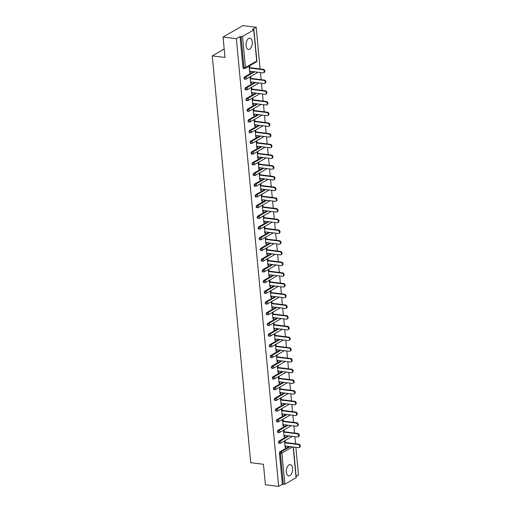 <?xml version="1.0" encoding="UTF-8"?>
<svg xmlns="http://www.w3.org/2000/svg" width="512" height="512" viewBox="0 0 512 512"><rect width="100%" height="100%" fill="white"/><g stroke="black" fill="none" stroke-linecap="round" stroke-linejoin="round"><path stroke-width="0.77" d="M292.557 468.506A5.677 3.078 97.1 0 0 290.163 464.659A5.677 3.078 97.1 0 0 286.362 472.07A5.677 3.078 97.1 0 0 288.755 475.917A5.677 3.078 97.1 0 0 292.557 468.506M252.243 42.067A5.677 3.078 97.1 0 0 249.856 38.214A5.677 3.078 97.1 0 0 246.054 45.626A5.677 3.078 97.1 0 0 248.442 49.478A5.677 3.078 97.1 0 0 252.243 42.067M293.376 447.04L296.256 477.485A1.088 0.346 174.6 0 1 296.077 477.696L284.851 484.16A1.088 0.346 174.6 0 1 283.347 484.384L282.374 484.269L278.662 486.4L265.389 484.736L263.456 464.282L250.726 462.688L212.269 55.878L224.998 57.472L223.066 37.011L242.906 25.6L256.186 27.264L252.474 29.395L253.44 29.517A1.088 0.346 -5.4 0 1 253.933 29.76L256.87 60.858A1.088 0.346 -5.4 0 1 256.698 61.075L253.76 29.978A1.088 0.346 -5.4 0 0 253.933 29.76M296.147 476.339L298.502 474.989L295.891 447.36M295.558 443.776L294.88 436.646M294.541 433.069L293.869 425.939M293.53 422.362L292.858 415.232M292.518 411.648L291.846 404.518M291.507 400.941L290.835 393.811M290.496 390.234L289.818 383.104M289.478 379.52L288.806 372.39M288.467 368.813L287.795 361.683M287.456 358.106L286.784 350.976M286.445 347.392L285.773 340.269M285.434 336.685L284.755 329.555M284.422 325.978L283.744 318.848M283.405 315.27L282.733 308.141M282.394 304.557L281.722 297.427M281.382 293.85L280.71 286.72M280.371 283.142L279.699 276.013M279.36 272.429L278.682 265.299M278.349 261.722L277.67 254.592M277.331 251.014L276.659 243.885M276.32 240.301L275.648 233.178M275.309 229.594L274.637 222.464M274.298 218.886L273.626 211.757M273.286 208.179L272.608 201.05M272.275 197.466L271.597 190.336M271.258 186.758L270.586 179.629M270.246 176.051L269.574 168.922M269.235 165.338L268.563 158.208M268.224 154.63L267.552 147.501M267.213 143.923L266.534 136.794M266.195 133.21L265.523 126.086M265.184 122.502L264.512 115.373M264.173 111.795L263.501 104.666M263.162 101.088L262.49 93.958M262.15 90.374L261.472 83.245M261.139 79.667L260.461 72.538M260.122 68.96L256.186 27.264M224.205 49.011L212.269 55.878M243.686 68.326A1.088 0.595 -82.9 0 1 243.45 68.378A1.088 0.595 -82.9 0 1 242.995 67.642L243.962 67.763L241.024 36.666A1.088 0.346 -5.4 0 0 242.528 36.435L253.76 29.978M242.995 67.642L240.051 36.544L236.346 38.675L223.066 37.011M241.024 36.666L240.051 36.544M278.662 486.4L236.346 38.675M249.677 72.429L250.317 72.512L249.722 72.851L249.101 66.33L249.696 65.99L249.856 67.674M250.317 72.512L250.195 71.251M282.374 484.269L279.437 453.171A1.088 0.595 -82.9 0 1 279.936 451.795L289.126 446.509M279.117 443.149A1.088 0.595 -82.9 0 1 278.88 443.2A1.088 0.595 -82.9 0 1 278.426 442.458A1.088 0.595 -82.9 0 1 278.918 441.088L288.109 435.802M278.106 432.435A1.088 0.595 -82.9 0 1 277.869 432.493A1.088 0.595 -82.9 0 1 277.408 431.75A1.088 0.595 -82.9 0 1 277.907 430.381L287.098 425.088M277.094 421.728A1.088 0.595 -82.9 0 1 276.858 421.779A1.088 0.595 -82.9 0 1 276.397 421.043A1.088 0.595 -82.9 0 1 276.896 419.667L286.086 414.381M276.077 411.021A1.088 0.595 -82.9 0 1 275.846 411.072A1.088 0.595 -82.9 0 1 275.386 410.33A1.088 0.595 -82.9 0 1 275.885 408.96L285.075 403.674M275.066 400.307A1.088 0.595 -82.9 0 1 274.835 400.365A1.088 0.595 -82.9 0 1 274.374 399.622A1.088 0.595 -82.9 0 1 274.874 398.253L284.064 392.966M274.054 389.6A1.088 0.595 -82.9 0 1 273.824 389.651A1.088 0.595 -82.9 0 1 273.363 388.915A1.088 0.595 -82.9 0 1 273.862 387.539L283.053 382.253M273.043 378.893A1.088 0.595 -82.9 0 1 272.806 378.944A1.088 0.595 -82.9 0 1 272.352 378.202A1.088 0.595 -82.9 0 1 272.845 376.832L282.035 371.546M272.032 368.186A1.088 0.595 -82.9 0 1 271.795 368.237A1.088 0.595 -82.9 0 1 271.334 367.494A1.088 0.595 -82.9 0 1 271.834 366.125L281.024 360.838M271.014 357.472A1.088 0.595 -82.9 0 1 270.784 357.523A1.088 0.595 -82.9 0 1 270.323 356.787A1.088 0.595 -82.9 0 1 270.822 355.411L280.013 350.125M270.003 346.765A1.088 0.595 -82.9 0 1 269.773 346.816A1.088 0.595 -82.9 0 1 269.312 346.08A1.088 0.595 -82.9 0 1 269.811 344.704L279.002 339.418M268.992 336.058A1.088 0.595 -82.9 0 1 268.762 336.109A1.088 0.595 -82.9 0 1 268.301 335.366A1.088 0.595 -82.9 0 1 268.8 333.997L277.99 328.71M267.981 325.344A1.088 0.595 -82.9 0 1 267.75 325.402A1.088 0.595 -82.9 0 1 267.29 324.659A1.088 0.595 -82.9 0 1 267.789 323.29L276.979 317.997M266.97 314.637A1.088 0.595 -82.9 0 1 266.733 314.688A1.088 0.595 -82.9 0 1 266.278 313.952A1.088 0.595 -82.9 0 1 266.771 312.576L275.962 307.29M265.958 303.93A1.088 0.595 -82.9 0 1 265.722 303.981A1.088 0.595 -82.9 0 1 265.261 303.238A1.088 0.595 -82.9 0 1 265.76 301.869L274.95 296.582M264.941 293.216A1.088 0.595 -82.9 0 1 264.71 293.274A1.088 0.595 -82.9 0 1 264.25 292.531A1.088 0.595 -82.9 0 1 264.749 291.162L273.939 285.875M263.93 282.509A1.088 0.595 -82.9 0 1 263.699 282.56A1.088 0.595 -82.9 0 1 263.238 281.824A1.088 0.595 -82.9 0 1 263.738 280.448L272.928 275.162M262.918 271.802A1.088 0.595 -82.9 0 1 262.688 271.853A1.088 0.595 -82.9 0 1 262.227 271.11A1.088 0.595 -82.9 0 1 262.726 269.741L271.917 264.454M261.907 261.094A1.088 0.595 -82.9 0 1 261.677 261.146A1.088 0.595 -82.9 0 1 261.216 260.403A1.088 0.595 -82.9 0 1 261.715 259.034L270.906 253.747M260.896 250.381A1.088 0.595 -82.9 0 1 260.659 250.432A1.088 0.595 -82.9 0 1 260.205 249.696A1.088 0.595 -82.9 0 1 260.698 248.32L269.888 243.034M259.885 239.674A1.088 0.595 -82.9 0 1 259.648 239.725A1.088 0.595 -82.9 0 1 259.187 238.989A1.088 0.595 -82.9 0 1 259.686 237.613L268.877 232.326M258.867 228.966A1.088 0.595 -82.9 0 1 258.637 229.018A1.088 0.595 -82.9 0 1 258.176 228.275A1.088 0.595 -82.9 0 1 258.675 226.906L267.866 221.619M257.856 218.253A1.088 0.595 -82.9 0 1 257.626 218.31A1.088 0.595 -82.9 0 1 257.165 217.568A1.088 0.595 -82.9 0 1 257.664 216.198L266.854 210.906M256.845 207.546A1.088 0.595 -82.9 0 1 256.614 207.597A1.088 0.595 -82.9 0 1 256.154 206.861A1.088 0.595 -82.9 0 1 256.653 205.485L265.843 200.198M255.834 196.838A1.088 0.595 -82.9 0 1 255.597 196.89A1.088 0.595 -82.9 0 1 255.142 196.147A1.088 0.595 -82.9 0 1 255.635 194.778L264.826 189.491M254.822 186.125A1.088 0.595 -82.9 0 1 254.586 186.182A1.088 0.595 -82.9 0 1 254.131 185.44A1.088 0.595 -82.9 0 1 254.624 184.07L263.814 178.784M253.811 175.418A1.088 0.595 -82.9 0 1 253.574 175.469A1.088 0.595 -82.9 0 1 253.114 174.733A1.088 0.595 -82.9 0 1 253.613 173.357L262.803 168.07M252.794 164.71A1.088 0.595 -82.9 0 1 252.563 164.762A1.088 0.595 -82.9 0 1 252.102 164.019A1.088 0.595 -82.9 0 1 252.602 162.65L261.792 157.363M251.782 154.003A1.088 0.595 -82.9 0 1 251.552 154.054A1.088 0.595 -82.9 0 1 251.091 153.312A1.088 0.595 -82.9 0 1 251.59 151.942L260.781 146.656M250.771 143.29A1.088 0.595 -82.9 0 1 250.541 143.341A1.088 0.595 -82.9 0 1 250.08 142.605A1.088 0.595 -82.9 0 1 250.579 141.229L259.77 135.942M249.76 132.582A1.088 0.595 -82.9 0 1 249.523 132.634A1.088 0.595 -82.9 0 1 249.069 131.898A1.088 0.595 -82.9 0 1 249.562 130.522L258.752 125.235M248.749 121.875A1.088 0.595 -82.9 0 1 248.512 121.926A1.088 0.595 -82.9 0 1 248.051 121.184A1.088 0.595 -82.9 0 1 248.55 119.814L257.741 114.528M247.738 111.162A1.088 0.595 -82.9 0 1 247.501 111.219A1.088 0.595 -82.9 0 1 247.04 110.477A1.088 0.595 -82.9 0 1 247.539 109.107L256.73 103.814M246.72 100.454A1.088 0.595 -82.9 0 1 246.49 100.506A1.088 0.595 -82.9 0 1 246.029 99.77A1.088 0.595 -82.9 0 1 246.528 98.394L255.718 93.107M245.709 89.747A1.088 0.595 -82.9 0 1 245.478 89.798A1.088 0.595 -82.9 0 1 245.018 89.056A1.088 0.595 -82.9 0 1 245.517 87.686L254.707 82.4M244.698 79.034A1.088 0.595 -82.9 0 1 244.467 79.091A1.088 0.595 -82.9 0 1 244.006 78.349A1.088 0.595 -82.9 0 1 244.506 76.979L253.696 71.693M250.867 78.381L250.714 76.698L250.118 77.043L250.733 83.565L251.328 83.219L251.206 81.958M251.885 89.088L251.725 87.411L251.13 87.75L251.744 94.272L252.339 93.933L252.218 92.672M252.896 99.802L252.736 98.118L252.141 98.458L252.755 104.979L253.35 104.64L253.235 103.379M253.907 110.509L253.747 108.826L253.152 109.171L253.766 115.693L254.362 115.347L254.246 114.086M254.918 121.216L254.758 119.533L254.163 119.878L254.784 126.4L255.379 126.054L255.258 124.8M255.93 131.93L255.77 130.246L255.174 130.586L255.795 137.107L256.39 136.768L256.269 135.507M256.941 142.637L256.787 140.954L256.192 141.299L256.806 147.821L257.402 147.475L257.28 146.214M257.958 153.344L257.798 151.661L257.203 152.006L257.818 158.528L258.413 158.182L258.291 156.922M258.97 164.051L258.81 162.374L258.214 162.714L258.829 169.235L259.424 168.896L259.309 167.635M259.981 174.765L259.821 173.082L259.226 173.421L259.84 179.942L260.435 179.603L260.32 178.342M260.992 185.472L260.832 183.789L260.237 184.134L260.858 190.656L261.453 190.31L261.331 189.05M262.003 196.179L261.843 194.502L261.248 194.842L261.869 201.363L262.464 201.024L262.342 199.763M263.014 206.893L262.861 205.21L262.266 205.549L262.88 212.07L263.475 211.731L263.354 210.47M264.032 217.6L263.872 215.917L263.277 216.262L263.891 222.784L264.486 222.438L264.365 221.178M265.043 228.307L264.883 226.624L264.288 226.97L264.902 233.491L265.498 233.146L265.382 231.891M266.054 239.021L265.894 237.338L265.299 237.677L265.914 244.198L266.509 243.859L266.394 242.598M267.066 249.728L266.906 248.045L266.31 248.39L266.931 254.912L267.526 254.566L267.405 253.306M268.077 260.435L267.917 258.752L267.322 259.098L267.942 265.619L268.538 265.274L268.416 264.013M269.088 271.142L268.934 269.466L268.339 269.805L268.954 276.326L269.549 275.987L269.427 274.726M270.106 281.856L269.946 280.173L269.35 280.512L269.965 287.034L270.56 286.694L270.445 285.434M271.117 292.563L270.957 290.88L270.362 291.226L270.976 297.747L271.571 297.402L271.456 296.141M272.128 303.27L271.968 301.594L271.373 301.933L271.987 308.454L272.582 308.115L272.467 306.854M273.139 313.984L272.979 312.301L272.384 312.64L273.005 319.162L273.6 318.822L273.478 317.562M274.15 324.691L273.99 323.008L273.395 323.354L274.016 329.875L274.611 329.53L274.49 328.269M275.168 335.398L275.008 333.715L274.413 334.061L275.027 340.582L275.622 340.237L275.501 338.982M276.179 346.112L276.019 344.429L275.424 344.768L276.038 351.29L276.634 350.95L276.518 349.69M277.19 356.819L277.03 355.136L276.435 355.482L277.05 362.003L277.645 361.658L277.53 360.397M278.202 367.526L278.042 365.843L277.446 366.189L278.067 372.71L278.662 372.365L278.541 371.104M279.213 378.234L279.053 376.557L278.458 376.896L279.078 383.418L279.674 383.078L279.552 381.818M280.224 388.947L280.07 387.264L279.475 387.603L280.09 394.125L280.685 393.786L280.563 392.525M281.242 399.654L281.082 397.971L280.486 398.317L281.101 404.838L281.696 404.493L281.574 403.232M282.253 410.362L282.093 408.685L281.498 409.024L282.112 415.546L282.707 415.206L282.592 413.946M283.264 421.075L283.104 419.392L282.509 419.731L283.123 426.253L283.718 425.914L283.603 424.653M284.275 431.782L284.115 430.099L283.52 430.445L284.141 436.966L284.736 436.621L284.614 435.36M285.286 442.49L285.126 440.806L284.531 441.152L285.152 447.674L285.747 447.328L285.626 446.074M251.328 83.219L250.694 83.142M252.339 93.933L251.706 93.85M253.35 104.64L252.717 104.557M254.362 115.347L253.728 115.27M255.379 126.054L254.739 125.978M256.39 136.768L255.75 136.685M257.402 147.475L256.768 147.398M258.413 158.182L257.779 158.106M259.424 168.896L258.79 168.813M260.435 179.603L259.802 179.52M261.453 190.31L260.813 190.234M262.464 201.024L261.83 200.941M263.475 211.731L262.842 211.648M264.486 222.438L263.853 222.362M265.498 233.146L264.864 233.069M266.509 243.859L265.875 243.776M267.526 254.566L266.886 254.49M268.538 265.274L267.904 265.197M269.549 275.987L268.915 275.904M270.56 286.694L269.926 286.611M271.571 297.402L270.938 297.325M272.582 308.115L271.949 308.032M273.6 318.822L272.96 318.739M274.611 329.53L273.978 329.453M275.622 340.237L274.989 340.16M276.634 350.95L276 350.867M277.645 361.658L277.011 361.581M278.662 372.365L278.022 372.288M279.674 383.078L279.034 382.995M280.685 393.786L280.051 393.702M281.696 404.493L281.062 404.416M282.707 415.206L282.074 415.123M283.718 425.914L283.085 425.83M284.736 436.621L284.096 436.544M285.747 447.328L285.107 447.251M249.562 71.174L263.021 72.858A1.67 1.299 -119.9 0 0 263.706 72.73A1.67 1.299 -119.9 0 0 264.173 71.034A1.67 1.299 -119.9 0 0 262.72 69.702L249.261 68.013M262.72 69.702L263.315 69.357A1.67 1.299 60.1 0 1 264.768 70.688A1.67 1.299 60.1 0 1 264.301 72.384L263.706 72.73M263.315 69.357L249.222 67.59M250.573 81.882L264.032 83.565A1.67 1.299 -119.9 0 0 264.717 83.437A1.67 1.299 -119.9 0 0 265.19 81.741A1.67 1.299 -119.9 0 0 263.731 80.41L250.272 78.726M263.731 80.41L264.326 80.064A1.67 1.299 60.1 0 1 265.786 81.402A1.67 1.299 60.1 0 1 265.312 83.098L264.717 83.437M264.326 80.064L250.234 78.304M251.584 92.589L265.043 94.278A1.67 1.299 -119.9 0 0 265.728 94.15A1.67 1.299 -119.9 0 0 266.202 92.454A1.67 1.299 -119.9 0 0 264.742 91.117L251.29 89.434M264.742 91.117L265.338 90.778A1.67 1.299 60.1 0 1 266.797 92.109A1.67 1.299 60.1 0 1 266.323 93.805L265.728 94.15M265.338 90.778L251.245 89.011M252.595 103.302L266.054 104.986A1.67 1.299 -119.9 0 0 266.739 104.858A1.67 1.299 -119.9 0 0 267.213 103.162A1.67 1.299 -119.9 0 0 265.754 101.83L252.301 100.141M265.754 101.83L266.349 101.485A1.67 1.299 60.1 0 1 267.808 102.816A1.67 1.299 60.1 0 1 267.334 104.512L266.739 104.858M266.349 101.485L252.256 99.718M253.613 114.01L267.066 115.693A1.67 1.299 -119.9 0 0 267.75 115.565A1.67 1.299 -119.9 0 0 268.224 113.869A1.67 1.299 -119.9 0 0 266.771 112.538L253.312 110.848M266.771 112.538L267.366 112.192A1.67 1.299 60.1 0 1 268.819 113.53A1.67 1.299 60.1 0 1 268.346 115.226L267.75 115.565M267.366 112.192L253.274 110.426M254.624 124.717L268.077 126.406A1.67 1.299 -119.9 0 0 268.762 126.272A1.67 1.299 -119.9 0 0 269.235 124.576A1.67 1.299 -119.9 0 0 267.782 123.245L254.323 121.562M267.782 123.245L268.378 122.906A1.67 1.299 60.1 0 1 269.83 124.237A1.67 1.299 60.1 0 1 269.357 125.933L268.762 126.272M268.378 122.906L254.285 121.139M255.635 135.424L269.094 137.114A1.67 1.299 -119.9 0 0 269.779 136.986A1.67 1.299 -119.9 0 0 270.246 135.29A1.67 1.299 -119.9 0 0 268.794 133.952L255.334 132.269M268.794 133.952L269.389 133.613A1.67 1.299 60.1 0 1 270.842 134.944A1.67 1.299 60.1 0 1 270.374 136.64L269.779 136.986M269.389 133.613L255.296 131.846M256.646 146.138L270.106 147.821A1.67 1.299 -119.9 0 0 270.79 147.693A1.67 1.299 -119.9 0 0 271.264 145.997A1.67 1.299 -119.9 0 0 269.805 144.666L256.346 142.976M269.805 144.666L270.4 144.32A1.67 1.299 60.1 0 1 271.859 145.658A1.67 1.299 60.1 0 1 271.386 147.354L270.79 147.693M270.4 144.32L256.307 142.554M257.658 156.845L271.117 158.528A1.67 1.299 -119.9 0 0 271.802 158.4A1.67 1.299 -119.9 0 0 272.275 156.704A1.67 1.299 -119.9 0 0 270.816 155.373L257.363 153.69M270.816 155.373L271.411 155.034A1.67 1.299 60.1 0 1 272.87 156.365A1.67 1.299 60.1 0 1 272.397 158.061L271.802 158.4M271.411 155.034L257.318 153.267M258.669 167.552L272.128 169.242A1.67 1.299 -119.9 0 0 272.813 169.114A1.67 1.299 -119.9 0 0 273.286 167.418A1.67 1.299 -119.9 0 0 271.827 166.08L258.374 164.397M271.827 166.08L272.422 165.741A1.67 1.299 60.1 0 1 273.882 167.072A1.67 1.299 60.1 0 1 273.408 168.768L272.813 169.114M272.422 165.741L258.33 163.974M259.686 178.266L273.139 179.949A1.67 1.299 -119.9 0 0 273.824 179.821A1.67 1.299 -119.9 0 0 274.298 178.125A1.67 1.299 -119.9 0 0 272.845 176.794L259.386 175.104M272.845 176.794L273.44 176.448A1.67 1.299 60.1 0 1 274.893 177.779A1.67 1.299 60.1 0 1 274.419 179.475L273.824 179.821M273.44 176.448L259.347 174.682M260.698 188.973L274.15 190.656A1.67 1.299 -119.9 0 0 274.835 190.528A1.67 1.299 -119.9 0 0 275.309 188.832A1.67 1.299 -119.9 0 0 273.856 187.501L260.397 185.818M273.856 187.501L274.451 187.155A1.67 1.299 60.1 0 1 275.904 188.493A1.67 1.299 60.1 0 1 275.43 190.189L274.835 190.528M274.451 187.155L260.358 185.395M261.709 199.68L275.168 201.37A1.67 1.299 -119.9 0 0 275.853 201.242A1.67 1.299 -119.9 0 0 276.32 199.546A1.67 1.299 -119.9 0 0 274.867 198.208L261.408 196.525M274.867 198.208L275.462 197.869A1.67 1.299 60.1 0 1 276.915 199.2A1.67 1.299 60.1 0 1 276.448 200.896L275.853 201.242M275.462 197.869L261.37 196.102M262.72 210.394L276.179 212.077A1.67 1.299 -119.9 0 0 276.864 211.949A1.67 1.299 -119.9 0 0 277.338 210.253A1.67 1.299 -119.9 0 0 275.878 208.922L262.419 207.232M275.878 208.922L276.474 208.576A1.67 1.299 60.1 0 1 277.933 209.907A1.67 1.299 60.1 0 1 277.459 211.603L276.864 211.949M276.474 208.576L262.381 206.81M263.731 221.101L277.19 222.784A1.67 1.299 -119.9 0 0 277.875 222.656A1.67 1.299 -119.9 0 0 278.349 220.96A1.67 1.299 -119.9 0 0 276.89 219.629L263.437 217.939M276.89 219.629L277.485 219.283A1.67 1.299 60.1 0 1 278.944 220.621A1.67 1.299 60.1 0 1 278.47 222.317L277.875 222.656M277.485 219.283L263.392 217.517M264.742 231.808L278.202 233.498A1.67 1.299 -119.9 0 0 278.886 233.363A1.67 1.299 -119.9 0 0 279.36 231.667A1.67 1.299 -119.9 0 0 277.901 230.336L264.448 228.653M277.901 230.336L278.496 229.997A1.67 1.299 60.1 0 1 279.955 231.328A1.67 1.299 60.1 0 1 279.482 233.024L278.886 233.363M278.496 229.997L264.41 228.23M265.76 242.515L279.213 244.205A1.67 1.299 -119.9 0 0 279.898 244.077A1.67 1.299 -119.9 0 0 280.371 242.381A1.67 1.299 -119.9 0 0 278.918 241.043L265.459 239.36M278.918 241.043L279.514 240.704A1.67 1.299 60.1 0 1 280.966 242.035A1.67 1.299 60.1 0 1 280.493 243.731L279.898 244.077M279.514 240.704L265.421 238.938M266.771 253.229L280.224 254.912A1.67 1.299 -119.9 0 0 280.915 254.784A1.67 1.299 -119.9 0 0 281.382 253.088A1.67 1.299 -119.9 0 0 279.93 251.757L266.47 250.067M279.93 251.757L280.525 251.411A1.67 1.299 60.1 0 1 281.978 252.749A1.67 1.299 60.1 0 1 281.51 254.445L280.915 254.784M280.525 251.411L266.432 249.645M267.782 263.936L281.242 265.619A1.67 1.299 -119.9 0 0 281.926 265.491A1.67 1.299 -119.9 0 0 282.394 263.795A1.67 1.299 -119.9 0 0 280.941 262.464L267.482 260.781M280.941 262.464L281.536 262.125A1.67 1.299 60.1 0 1 282.989 263.456A1.67 1.299 60.1 0 1 282.522 265.152L281.926 265.491M281.536 262.125L267.443 260.358M268.794 274.643L282.253 276.333A1.67 1.299 -119.9 0 0 282.938 276.205A1.67 1.299 -119.9 0 0 283.411 274.509A1.67 1.299 -119.9 0 0 281.952 273.171L268.493 271.488M281.952 273.171L282.547 272.832A1.67 1.299 60.1 0 1 284.006 274.163A1.67 1.299 60.1 0 1 283.533 275.859L282.938 276.205M282.547 272.832L268.454 271.066M269.805 285.357L283.264 287.04A1.67 1.299 -119.9 0 0 283.949 286.912A1.67 1.299 -119.9 0 0 284.422 285.216A1.67 1.299 -119.9 0 0 282.963 283.885L269.51 282.195M282.963 283.885L283.558 283.539A1.67 1.299 60.1 0 1 285.018 284.87A1.67 1.299 60.1 0 1 284.544 286.566L283.949 286.912M283.558 283.539L269.466 281.773M270.816 296.064L284.275 297.747A1.67 1.299 -119.9 0 0 284.96 297.619A1.67 1.299 -119.9 0 0 285.434 295.923A1.67 1.299 -119.9 0 0 283.981 294.592L270.522 292.909M283.981 294.592L284.576 294.246A1.67 1.299 60.1 0 1 286.029 295.584A1.67 1.299 60.1 0 1 285.555 297.28L284.96 297.619M284.576 294.246L270.483 292.486M271.834 306.771L285.286 308.461A1.67 1.299 -119.9 0 0 285.971 308.333A1.67 1.299 -119.9 0 0 286.445 306.637A1.67 1.299 -119.9 0 0 284.992 305.299L271.533 303.616M284.992 305.299L285.587 304.96A1.67 1.299 60.1 0 1 287.04 306.291A1.67 1.299 60.1 0 1 286.566 307.987L285.971 308.333M285.587 304.96L271.494 303.194M272.845 317.485L286.304 319.168A1.67 1.299 -119.9 0 0 286.989 319.04A1.67 1.299 -119.9 0 0 287.456 317.344A1.67 1.299 -119.9 0 0 286.003 316.013L272.544 314.323M286.003 316.013L286.598 315.667A1.67 1.299 60.1 0 1 288.051 316.998A1.67 1.299 60.1 0 1 287.584 318.694L286.989 319.04M286.598 315.667L272.506 313.901M273.856 328.192L287.315 329.875A1.67 1.299 -119.9 0 0 288 329.747A1.67 1.299 -119.9 0 0 288.467 328.051A1.67 1.299 -119.9 0 0 287.014 326.72L273.555 325.03M287.014 326.72L287.61 326.374A1.67 1.299 60.1 0 1 289.062 327.712A1.67 1.299 60.1 0 1 288.595 329.408L288 329.747M287.61 326.374L273.517 324.608M274.867 338.899L288.326 340.589A1.67 1.299 -119.9 0 0 289.011 340.454A1.67 1.299 -119.9 0 0 289.485 338.758A1.67 1.299 -119.9 0 0 288.026 337.427L274.573 335.744M288.026 337.427L288.621 337.088A1.67 1.299 60.1 0 1 290.08 338.419A1.67 1.299 60.1 0 1 289.606 340.115L289.011 340.454M288.621 337.088L274.528 335.322M275.878 349.606L289.338 351.296A1.67 1.299 -119.9 0 0 290.022 351.168A1.67 1.299 -119.9 0 0 290.496 349.472A1.67 1.299 -119.9 0 0 289.037 348.134L275.584 346.451M289.037 348.134L289.632 347.795A1.67 1.299 60.1 0 1 291.091 349.126A1.67 1.299 60.1 0 1 290.618 350.822L290.022 351.168M289.632 347.795L275.539 346.029M276.89 360.32L290.349 362.003A1.67 1.299 -119.9 0 0 291.034 361.875A1.67 1.299 -119.9 0 0 291.507 360.179A1.67 1.299 -119.9 0 0 290.054 358.848L276.595 357.158M290.054 358.848L290.65 358.502A1.67 1.299 60.1 0 1 292.102 359.84A1.67 1.299 60.1 0 1 291.629 361.536L291.034 361.875M290.65 358.502L276.557 356.736M277.907 371.027L291.36 372.71A1.67 1.299 -119.9 0 0 292.045 372.582A1.67 1.299 -119.9 0 0 292.518 370.886A1.67 1.299 -119.9 0 0 291.066 369.555L277.606 367.872M291.066 369.555L291.661 369.216A1.67 1.299 60.1 0 1 293.114 370.547A1.67 1.299 60.1 0 1 292.64 372.243L292.045 372.582M291.661 369.216L277.568 367.45M278.918 381.734L292.378 383.424A1.67 1.299 -119.9 0 0 293.062 383.296A1.67 1.299 -119.9 0 0 293.53 381.6A1.67 1.299 -119.9 0 0 292.077 380.262L278.618 378.579M292.077 380.262L292.672 379.923A1.67 1.299 60.1 0 1 294.125 381.254A1.67 1.299 60.1 0 1 293.658 382.95L293.062 383.296M292.672 379.923L278.579 378.157M279.93 392.448L293.389 394.131A1.67 1.299 -119.9 0 0 294.074 394.003A1.67 1.299 -119.9 0 0 294.547 392.307A1.67 1.299 -119.9 0 0 293.088 390.976L279.629 389.286M293.088 390.976L293.683 390.63A1.67 1.299 60.1 0 1 295.142 391.962A1.67 1.299 60.1 0 1 294.669 393.658L294.074 394.003M293.683 390.63L279.59 388.864M280.941 403.155L294.4 404.838A1.67 1.299 -119.9 0 0 295.085 404.71A1.67 1.299 -119.9 0 0 295.558 403.014A1.67 1.299 -119.9 0 0 294.099 401.683L280.646 400M294.099 401.683L294.694 401.338A1.67 1.299 60.1 0 1 296.154 402.675A1.67 1.299 60.1 0 1 295.68 404.371L295.085 404.71M294.694 401.338L280.602 399.578M281.952 413.862L295.411 415.552A1.67 1.299 -119.9 0 0 296.096 415.424A1.67 1.299 -119.9 0 0 296.57 413.728A1.67 1.299 -119.9 0 0 295.11 412.39L281.658 410.707M295.11 412.39L295.706 412.051A1.67 1.299 60.1 0 1 297.165 413.382A1.67 1.299 60.1 0 1 296.691 415.078L296.096 415.424M295.706 412.051L281.613 410.285M282.97 424.576L296.422 426.259A1.67 1.299 -119.9 0 0 297.107 426.131A1.67 1.299 -119.9 0 0 297.581 424.435A1.67 1.299 -119.9 0 0 296.128 423.104L282.669 421.414M296.128 423.104L296.723 422.758A1.67 1.299 60.1 0 1 298.176 424.09A1.67 1.299 60.1 0 1 297.702 425.786L297.107 426.131M296.723 422.758L282.63 420.992M283.981 435.283L297.434 436.966A1.67 1.299 -119.9 0 0 298.118 436.838A1.67 1.299 -119.9 0 0 298.592 435.142A1.67 1.299 -119.9 0 0 297.139 433.811L283.68 432.122M297.139 433.811L297.734 433.466A1.67 1.299 60.1 0 1 299.187 434.803A1.67 1.299 60.1 0 1 298.714 436.499L298.118 436.838M297.734 433.466L283.642 431.699M284.992 445.99L298.451 447.68A1.67 1.299 -119.9 0 0 299.136 447.546A1.67 1.299 -119.9 0 0 299.603 445.85A1.67 1.299 -119.9 0 0 298.15 444.518L284.691 442.835M298.15 444.518L298.746 444.179A1.67 1.299 60.1 0 1 300.198 445.51A1.67 1.299 60.1 0 1 299.731 447.206L299.136 447.546M298.746 444.179L284.653 442.413M242.528 36.435L245.466 67.533L256.698 61.075A1.088 0.845 60.1 0 1 256.333 61.907A1.088 1.088 0 0 0 256.87 60.858M243.45 68.378L244.422 68.499A1.088 0.595 97.1 0 1 243.962 67.763A1.088 0.346 -5.4 0 0 245.466 67.533A1.088 0.845 60.1 0 1 244.653 68.448A1.088 0.595 97.1 0 1 244.422 68.499A1.088 1.088 0 0 0 245.101 68.365L256.333 61.907M296.077 477.696L293.178 447.014M292.55 446.938L281.907 453.062L284.851 484.16M283.347 484.384L280.403 453.286L279.437 453.171M279.936 451.795L280.902 451.917A1.088 0.845 -119.9 0 1 281.907 453.062A1.088 0.346 174.6 0 1 280.403 453.286A1.088 0.595 -82.9 0 1 280.902 451.917L290.093 446.63M244.506 76.979L245.472 77.101L254.662 71.808M244.467 79.091L245.434 79.213A1.088 1.088 0 0 0 246.112 79.072A1.088 0.845 60.1 0 0 246.477 78.24A1.088 0.845 -119.9 0 0 245.472 77.101A1.088 0.595 -82.9 0 0 244.973 78.47A1.088 0.595 97.1 0 0 245.434 79.213A1.088 0.595 97.1 0 0 245.67 79.155A1.088 0.845 60.1 0 0 246.112 79.072L257.344 72.614A1.088 1.088 0 0 0 257.754 72.198M245.517 87.686L246.483 87.808L255.674 82.522M246.528 98.394L247.494 98.515L256.685 93.229M247.539 109.107L248.512 109.222L257.702 103.936M248.55 119.814L249.523 119.936L258.714 114.65M249.562 130.522L250.534 130.643L259.725 125.357M250.579 141.229L251.546 141.35L260.736 136.064M251.59 151.942L252.557 152.064L261.747 146.778M252.602 162.65L253.568 162.771L262.765 157.485M253.613 173.357L254.586 173.478L263.776 168.192M254.624 184.07L255.597 184.192L264.787 178.899M255.635 194.778L256.608 194.899L265.798 189.613M256.653 205.485L257.619 205.606L266.81 200.32M257.664 216.198L258.63 216.314L267.821 211.027M258.675 226.906L259.648 227.027L268.838 221.741M259.686 237.613L260.659 237.734L269.85 232.448M260.698 248.32L261.67 248.442L270.861 243.155M261.715 259.034L262.682 259.155L271.872 253.869M262.726 269.741L263.693 269.862L272.883 264.576M263.738 280.448L264.704 280.57L273.894 275.283M264.749 291.162L265.722 291.283L274.912 285.99M265.76 301.869L266.733 301.99L275.923 296.704M266.771 312.576L267.744 312.698L276.934 307.411M267.789 323.29L268.755 323.405L277.946 318.118M268.8 333.997L269.766 334.118L278.957 328.832M269.811 344.704L270.778 344.826L279.968 339.539M270.822 355.411L271.795 355.533L280.986 350.246M271.834 366.125L272.806 366.246L281.997 360.96M272.845 376.832L273.818 376.954L283.008 371.667M273.862 387.539L274.829 387.661L284.019 382.374M274.874 398.253L275.84 398.374L285.03 393.082M275.885 408.96L276.851 409.082L286.048 403.795M276.896 419.667L277.869 419.789L287.059 414.502M277.907 430.381L278.88 430.496L288.07 425.21M278.918 441.088L279.891 441.21L289.082 435.923M257.67 72.186A1.088 0.845 60.1 0 1 257.344 72.614M245.478 89.798L246.445 89.92A1.088 1.088 0 0 0 247.13 89.786A1.088 0.845 60.1 0 0 247.494 88.954A1.088 0.845 -119.9 0 0 246.483 87.808A1.088 0.595 -82.9 0 0 245.984 89.178A1.088 0.595 97.1 0 0 246.445 89.92A1.088 0.595 97.1 0 0 246.682 89.869A1.088 0.845 60.1 0 0 247.13 89.786L258.355 83.322A1.088 1.088 0 0 0 258.765 82.906M258.682 82.899A1.088 0.845 60.1 0 1 258.355 83.322M246.49 100.506L247.456 100.627A1.088 1.088 0 0 0 248.141 100.493A1.088 0.845 60.1 0 0 248.506 99.661A1.088 0.845 -119.9 0 0 247.494 98.515A1.088 0.595 -82.9 0 0 247.002 99.891A1.088 0.595 97.1 0 0 247.456 100.627A1.088 0.595 97.1 0 0 247.693 100.576A1.088 0.845 60.1 0 0 248.141 100.493L259.366 94.029A1.088 1.088 0 0 0 259.776 93.619M259.693 93.606A1.088 0.845 60.1 0 1 259.366 94.029M247.501 111.219L248.474 111.341A1.088 1.088 0 0 0 249.152 111.2A1.088 0.845 60.1 0 0 249.517 110.368A1.088 0.845 -119.9 0 0 248.512 109.222A1.088 0.595 -82.9 0 0 248.013 110.598A1.088 0.595 97.1 0 0 248.474 111.341A1.088 0.595 97.1 0 0 248.704 111.283A1.088 0.845 60.1 0 0 249.152 111.2L260.378 104.742A1.088 1.088 0 0 0 260.787 104.326M260.71 104.314A1.088 0.845 60.1 0 1 260.378 104.742M248.512 121.926L249.485 122.048A1.088 1.088 0 0 0 250.163 121.907A1.088 0.845 60.1 0 0 250.528 121.075A1.088 0.845 -119.9 0 0 249.523 119.936A1.088 0.595 -82.9 0 0 249.024 121.306A1.088 0.595 97.1 0 0 249.485 122.048A1.088 0.595 97.1 0 0 249.715 121.997A1.088 0.845 60.1 0 0 250.163 121.907L261.395 115.45A1.088 1.088 0 0 0 261.805 115.034M261.722 115.027A1.088 0.845 60.1 0 1 261.395 115.45M249.523 132.634L250.496 132.755A1.088 1.088 0 0 0 251.174 132.621A1.088 0.845 60.1 0 0 251.539 131.789A1.088 0.845 -119.9 0 0 250.534 130.643A1.088 0.595 -82.9 0 0 250.035 132.013A1.088 0.595 97.1 0 0 250.496 132.755A1.088 0.595 97.1 0 0 250.726 132.704A1.088 0.845 60.1 0 0 251.174 132.621L262.406 126.157A1.088 1.088 0 0 0 262.816 125.741M262.733 125.734A1.088 0.845 60.1 0 1 262.406 126.157M250.541 143.341L251.507 143.462A1.088 1.088 0 0 0 252.186 143.328A1.088 0.845 60.1 0 0 252.55 142.496A1.088 0.845 -119.9 0 0 251.546 141.35A1.088 0.595 -82.9 0 0 251.046 142.726A1.088 0.595 97.1 0 0 251.507 143.462A1.088 0.595 97.1 0 0 251.744 143.411A1.088 0.845 60.1 0 0 252.186 143.328L263.418 136.87A1.088 1.088 0 0 0 263.827 136.454M263.744 136.442A1.088 0.845 60.1 0 1 263.418 136.87M251.552 154.054L252.518 154.176A1.088 1.088 0 0 0 253.203 154.035A1.088 0.845 60.1 0 0 253.568 153.203A1.088 0.845 -119.9 0 0 252.557 152.064A1.088 0.595 -82.9 0 0 252.064 153.434A1.088 0.595 97.1 0 0 252.518 154.176A1.088 0.595 97.1 0 0 252.755 154.118A1.088 0.845 60.1 0 0 253.203 154.035L264.429 147.578A1.088 1.088 0 0 0 264.838 147.162M264.755 147.149A1.088 0.845 60.1 0 1 264.429 147.578M252.563 164.762L253.536 164.883A1.088 1.088 0 0 0 254.214 164.749A1.088 0.845 60.1 0 0 254.579 163.917A1.088 0.845 -119.9 0 0 253.568 162.771A1.088 0.595 -82.9 0 0 253.075 164.141A1.088 0.595 97.1 0 0 253.536 164.883A1.088 0.595 97.1 0 0 253.766 164.832A1.088 0.845 60.1 0 0 254.214 164.749L265.44 158.285A1.088 1.088 0 0 0 265.85 157.869M265.766 157.862A1.088 0.845 60.1 0 1 265.44 158.285M253.574 175.469L254.547 175.59A1.088 1.088 0 0 0 255.226 175.456A1.088 0.845 60.1 0 0 255.59 174.624A1.088 0.845 -119.9 0 0 254.586 173.478A1.088 0.595 -82.9 0 0 254.086 174.854A1.088 0.595 97.1 0 0 254.547 175.59A1.088 0.595 97.1 0 0 254.778 175.539A1.088 0.845 60.1 0 0 255.226 175.456L266.458 168.998A1.088 1.088 0 0 0 266.861 168.582M266.784 168.57A1.088 0.845 60.1 0 1 266.458 168.998M254.586 186.182L255.558 186.304A1.088 1.088 0 0 0 256.237 186.163A1.088 0.845 60.1 0 0 256.602 185.331A1.088 0.845 -119.9 0 0 255.597 184.192A1.088 0.595 -82.9 0 0 255.098 185.562A1.088 0.595 97.1 0 0 255.558 186.304A1.088 0.595 97.1 0 0 255.789 186.246A1.088 0.845 60.1 0 0 256.237 186.163L267.469 179.706A1.088 1.088 0 0 0 267.878 179.29M267.795 179.277A1.088 0.845 60.1 0 1 267.469 179.706M255.597 196.89L256.57 197.011A1.088 1.088 0 0 0 257.248 196.877A1.088 0.845 60.1 0 0 257.613 196.045A1.088 0.845 -119.9 0 0 256.608 194.899A1.088 0.595 -82.9 0 0 256.109 196.269A1.088 0.595 97.1 0 0 256.57 197.011A1.088 0.595 97.1 0 0 256.8 196.96A1.088 0.845 60.1 0 0 257.248 196.877L268.48 190.413A1.088 1.088 0 0 0 268.89 189.997M268.806 189.99A1.088 0.845 60.1 0 1 268.48 190.413M256.614 207.597L257.581 207.718A1.088 1.088 0 0 0 258.259 207.584A1.088 0.845 60.1 0 0 258.624 206.752A1.088 0.845 -119.9 0 0 257.619 205.606A1.088 0.595 -82.9 0 0 257.12 206.982A1.088 0.595 97.1 0 0 257.581 207.718A1.088 0.595 97.1 0 0 257.818 207.667A1.088 0.845 60.1 0 0 258.259 207.584L269.491 201.12A1.088 1.088 0 0 0 269.901 200.71M269.818 200.698A1.088 0.845 60.1 0 1 269.491 201.12M257.626 218.31L258.592 218.432A1.088 1.088 0 0 0 259.277 218.291A1.088 0.845 60.1 0 0 259.642 217.459A1.088 0.845 -119.9 0 0 258.63 216.314A1.088 0.595 -82.9 0 0 258.138 217.69A1.088 0.595 97.1 0 0 258.592 218.432A1.088 0.595 97.1 0 0 258.829 218.374A1.088 0.845 60.1 0 0 259.277 218.291L270.502 211.834A1.088 1.088 0 0 0 270.912 211.418M270.829 211.405A1.088 0.845 60.1 0 1 270.502 211.834M258.637 229.018L259.61 229.139A1.088 1.088 0 0 0 260.288 228.998A1.088 0.845 60.1 0 0 260.653 228.166A1.088 0.845 -119.9 0 0 259.648 227.027A1.088 0.595 -82.9 0 0 259.149 228.397A1.088 0.595 97.1 0 0 259.61 229.139A1.088 0.595 97.1 0 0 259.84 229.088A1.088 0.845 60.1 0 0 260.288 228.998L271.514 222.541A1.088 1.088 0 0 0 271.923 222.125M271.84 222.118A1.088 0.845 60.1 0 1 271.514 222.541M259.648 239.725L260.621 239.846A1.088 1.088 0 0 0 261.299 239.712A1.088 0.845 60.1 0 0 261.664 238.88A1.088 0.845 -119.9 0 0 260.659 237.734A1.088 0.595 -82.9 0 0 260.16 239.104A1.088 0.595 97.1 0 0 260.621 239.846A1.088 0.595 97.1 0 0 260.851 239.795A1.088 0.845 60.1 0 0 261.299 239.712L272.531 233.248A1.088 1.088 0 0 0 272.941 232.832M272.858 232.826A1.088 0.845 60.1 0 1 272.531 233.248M260.659 250.432L261.632 250.554A1.088 1.088 0 0 0 262.31 250.419A1.088 0.845 60.1 0 0 262.675 249.587A1.088 0.845 -119.9 0 0 261.67 248.442A1.088 0.595 -82.9 0 0 261.171 249.818A1.088 0.595 97.1 0 0 261.632 250.554A1.088 0.595 97.1 0 0 261.862 250.502A1.088 0.845 60.1 0 0 262.31 250.419L273.542 243.962A1.088 1.088 0 0 0 273.952 243.546M273.869 243.533A1.088 0.845 60.1 0 1 273.542 243.962M261.677 261.146L262.643 261.267A1.088 1.088 0 0 0 263.322 261.126A1.088 0.845 60.1 0 0 263.686 260.294A1.088 0.845 -119.9 0 0 262.682 259.155A1.088 0.595 -82.9 0 0 262.182 260.525A1.088 0.595 97.1 0 0 262.643 261.267A1.088 0.595 97.1 0 0 262.874 261.21A1.088 0.845 60.1 0 0 263.322 261.126L274.554 254.669A1.088 1.088 0 0 0 274.963 254.253M274.88 254.24A1.088 0.845 60.1 0 1 274.554 254.669M262.688 271.853L263.654 271.974A1.088 1.088 0 0 0 264.333 271.84A1.088 0.845 60.1 0 0 264.704 271.008A1.088 0.845 -119.9 0 0 263.693 269.862A1.088 0.595 -82.9 0 0 263.194 271.232A1.088 0.595 97.1 0 0 263.654 271.974A1.088 0.595 97.1 0 0 263.891 271.923A1.088 0.845 60.1 0 0 264.333 271.84L275.565 265.376A1.088 1.088 0 0 0 275.974 264.96M275.891 264.954A1.088 0.845 60.1 0 1 275.565 265.376M263.699 282.56L264.666 282.682A1.088 1.088 0 0 0 265.35 282.547A1.088 0.845 60.1 0 0 265.715 281.715A1.088 0.845 -119.9 0 0 264.704 280.57A1.088 0.595 -82.9 0 0 264.211 281.946A1.088 0.595 97.1 0 0 264.666 282.682A1.088 0.595 97.1 0 0 264.902 282.63A1.088 0.845 60.1 0 0 265.35 282.547L276.576 276.09A1.088 1.088 0 0 0 276.986 275.674M276.902 275.661A1.088 0.845 60.1 0 1 276.576 276.09M264.71 293.274L265.683 293.395A1.088 1.088 0 0 0 266.362 293.254A1.088 0.845 60.1 0 0 266.726 292.422A1.088 0.845 -119.9 0 0 265.722 291.283A1.088 0.595 -82.9 0 0 265.222 292.653A1.088 0.595 97.1 0 0 265.683 293.395A1.088 0.595 97.1 0 0 265.914 293.338A1.088 0.845 60.1 0 0 266.362 293.254L277.587 286.797A1.088 1.088 0 0 0 277.997 286.381M277.92 286.368A1.088 0.845 60.1 0 1 277.587 286.797M265.722 303.981L266.694 304.102A1.088 1.088 0 0 0 267.373 303.968A1.088 0.845 60.1 0 0 267.738 303.136A1.088 0.845 -119.9 0 0 266.733 301.99A1.088 0.595 -82.9 0 0 266.234 303.36A1.088 0.595 97.1 0 0 266.694 304.102A1.088 0.595 97.1 0 0 266.925 304.051A1.088 0.845 60.1 0 0 267.373 303.968L278.605 297.504A1.088 1.088 0 0 0 279.014 297.088M278.931 297.082A1.088 0.845 60.1 0 1 278.605 297.504M266.733 314.688L267.706 314.81A1.088 1.088 0 0 0 268.384 314.675A1.088 0.845 60.1 0 0 268.749 313.843A1.088 0.845 -119.9 0 0 267.744 312.698A1.088 0.595 -82.9 0 0 267.245 314.074A1.088 0.595 97.1 0 0 267.706 314.81A1.088 0.595 97.1 0 0 267.936 314.758A1.088 0.845 60.1 0 0 268.384 314.675L279.616 308.211A1.088 1.088 0 0 0 280.026 307.802M279.942 307.789A1.088 0.845 60.1 0 1 279.616 308.211M267.75 325.402L268.717 325.523A1.088 1.088 0 0 0 269.395 325.382A1.088 0.845 60.1 0 0 269.76 324.55A1.088 0.845 -119.9 0 0 268.755 323.405A1.088 0.595 -82.9 0 0 268.256 324.781A1.088 0.595 97.1 0 0 268.717 325.523A1.088 0.595 97.1 0 0 268.954 325.466A1.088 0.845 60.1 0 0 269.395 325.382L280.627 318.925A1.088 1.088 0 0 0 281.037 318.509M280.954 318.496A1.088 0.845 60.1 0 1 280.627 318.925M268.762 336.109L269.728 336.23A1.088 1.088 0 0 0 270.406 336.09A1.088 0.845 60.1 0 0 270.778 335.258A1.088 0.845 -119.9 0 0 269.766 334.118A1.088 0.595 -82.9 0 0 269.267 335.488A1.088 0.595 97.1 0 0 269.728 336.23A1.088 0.595 97.1 0 0 269.965 336.179A1.088 0.845 60.1 0 0 270.406 336.09L281.638 329.632A1.088 1.088 0 0 0 282.048 329.216M281.965 329.21A1.088 0.845 60.1 0 1 281.638 329.632M269.773 346.816L270.739 346.938A1.088 1.088 0 0 0 271.424 346.803A1.088 0.845 60.1 0 0 271.789 345.971A1.088 0.845 -119.9 0 0 270.778 344.826A1.088 0.595 -82.9 0 0 270.285 346.195A1.088 0.595 97.1 0 0 270.739 346.938A1.088 0.595 97.1 0 0 270.976 346.886A1.088 0.845 60.1 0 0 271.424 346.803L282.65 340.339A1.088 1.088 0 0 0 283.059 339.923M282.976 339.917A1.088 0.845 60.1 0 1 282.65 340.339M270.784 357.523L271.757 357.645A1.088 1.088 0 0 0 272.435 357.51A1.088 0.845 60.1 0 0 272.8 356.678A1.088 0.845 -119.9 0 0 271.795 355.533A1.088 0.595 -82.9 0 0 271.296 356.909A1.088 0.595 97.1 0 0 271.757 357.645A1.088 0.595 97.1 0 0 271.987 357.594A1.088 0.845 60.1 0 0 272.435 357.51L283.661 351.053A1.088 1.088 0 0 0 284.07 350.637M283.994 350.624A1.088 0.845 60.1 0 1 283.661 351.053M271.795 368.237L272.768 368.358A1.088 1.088 0 0 0 273.446 368.218A1.088 0.845 60.1 0 0 273.811 367.386A1.088 0.845 -119.9 0 0 272.806 366.246A1.088 0.595 -82.9 0 0 272.307 367.616A1.088 0.595 97.1 0 0 272.768 368.358A1.088 0.595 97.1 0 0 272.998 368.301A1.088 0.845 60.1 0 0 273.446 368.218L284.678 361.76A1.088 1.088 0 0 0 285.088 361.344M285.005 361.331A1.088 0.845 60.1 0 1 284.678 361.76M272.806 378.944L273.779 379.066A1.088 1.088 0 0 0 274.458 378.931A1.088 0.845 60.1 0 0 274.822 378.099A1.088 0.845 -119.9 0 0 273.818 376.954A1.088 0.595 -82.9 0 0 273.318 378.323A1.088 0.595 97.1 0 0 273.779 379.066A1.088 0.595 97.1 0 0 274.01 379.014A1.088 0.845 60.1 0 0 274.458 378.931L285.69 372.467A1.088 1.088 0 0 0 286.099 372.051M286.016 372.045A1.088 0.845 60.1 0 1 285.69 372.467M273.824 389.651L274.79 389.773A1.088 1.088 0 0 0 275.469 389.638A1.088 0.845 60.1 0 0 275.834 388.806A1.088 0.845 -119.9 0 0 274.829 387.661A1.088 0.595 -82.9 0 0 274.33 389.037A1.088 0.595 97.1 0 0 274.79 389.773A1.088 0.595 97.1 0 0 275.027 389.722A1.088 0.845 60.1 0 0 275.469 389.638L286.701 383.181A1.088 1.088 0 0 0 287.11 382.765M287.027 382.752A1.088 0.845 60.1 0 1 286.701 383.181M274.835 400.365L275.802 400.486A1.088 1.088 0 0 0 276.486 400.346A1.088 0.845 60.1 0 0 276.851 399.514A1.088 0.845 -119.9 0 0 275.84 398.374A1.088 0.595 -82.9 0 0 275.347 399.744A1.088 0.595 97.1 0 0 275.802 400.486A1.088 0.595 97.1 0 0 276.038 400.429A1.088 0.845 60.1 0 0 276.486 400.346L287.712 393.888A1.088 1.088 0 0 0 288.122 393.472M288.038 393.459A1.088 0.845 60.1 0 1 287.712 393.888M275.846 411.072L276.819 411.194A1.088 1.088 0 0 0 277.498 411.059A1.088 0.845 60.1 0 0 277.862 410.227A1.088 0.845 -119.9 0 0 276.851 409.082A1.088 0.595 -82.9 0 0 276.358 410.451A1.088 0.595 97.1 0 0 276.819 411.194A1.088 0.595 97.1 0 0 277.05 411.142A1.088 0.845 60.1 0 0 277.498 411.059L288.723 404.595A1.088 1.088 0 0 0 289.133 404.179M289.05 404.173A1.088 0.845 60.1 0 1 288.723 404.595M276.858 421.779L277.83 421.901A1.088 1.088 0 0 0 278.509 421.766A1.088 0.845 60.1 0 0 278.874 420.934A1.088 0.845 -119.9 0 0 277.869 419.789A1.088 0.595 -82.9 0 0 277.37 421.165A1.088 0.595 97.1 0 0 277.83 421.901A1.088 0.595 97.1 0 0 278.061 421.85A1.088 0.845 60.1 0 0 278.509 421.766L289.734 415.302A1.088 1.088 0 0 0 290.144 414.893M290.067 414.88A1.088 0.845 60.1 0 1 289.734 415.302M277.869 432.493L278.842 432.614A1.088 1.088 0 0 0 279.52 432.474A1.088 0.845 60.1 0 0 279.885 431.642A1.088 0.845 -119.9 0 0 278.88 430.496A1.088 0.595 -82.9 0 0 278.381 431.872A1.088 0.595 97.1 0 0 278.842 432.614A1.088 0.595 97.1 0 0 279.072 432.557A1.088 0.845 60.1 0 0 279.52 432.474L290.752 426.016A1.088 1.088 0 0 0 291.162 425.6M291.078 425.587A1.088 0.845 60.1 0 1 290.752 426.016M278.88 443.2L279.853 443.322A1.088 1.088 0 0 0 280.531 443.181A1.088 0.845 60.1 0 0 280.896 442.349A1.088 0.845 -119.9 0 0 279.891 441.21A1.088 0.595 -82.9 0 0 279.392 442.579A1.088 0.595 97.1 0 0 279.853 443.322A1.088 0.595 97.1 0 0 280.083 443.27A1.088 0.845 60.1 0 0 280.531 443.181L291.763 436.723A1.088 1.088 0 0 0 292.173 436.307M292.09 436.301A1.088 0.845 60.1 0 1 291.763 436.723"/></g></svg>
